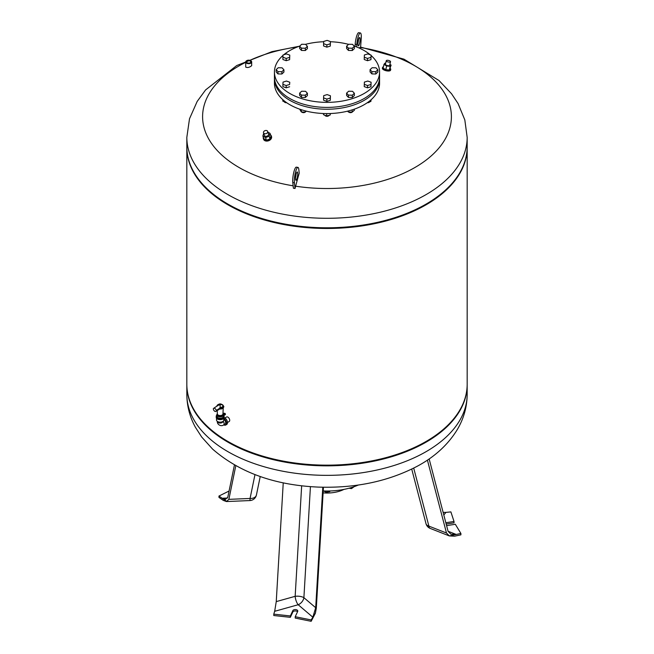 <?xml version="1.0" encoding="UTF-8"?>
<svg xmlns="http://www.w3.org/2000/svg" width="654" height="654" viewBox="0 0 654 654"><rect width="100%" height="100%" fill="white"/><g stroke="black" fill="none" stroke-linecap="round" stroke-linejoin="round"><path stroke-width="0.98" d="M348.999 112.259A1.962 1.136 0 0 0 349.089 112.316A1.962 1.136 0 0 0 351.868 112.316A1.962 1.136 0 0 0 351.958 112.259M352.547 111.793A2.24 1.292 180 0 1 352.065 112.202A2.24 1.292 180 0 1 348.893 112.202A2.24 1.292 180 0 1 348.557 111.957M348.271 110.984L348.271 111.948L352.146 112.128L354.354 110.281L354.354 109.153M352.146 109.88L352.146 112.128M347.617 111.147L348.271 111.948M367.311 102.711A1.962 1.136 0 0 0 369.052 102.4A1.962 1.136 0 0 0 369.142 102.343M369.812 101.738A2.24 1.292 180 0 1 369.248 102.286A2.24 1.292 180 0 1 367.393 102.653M367.973 102.245L370.867 101.452L371.096 99.751M370.867 99.956L370.867 101.452M284.858 102.343A1.962 1.136 0 0 0 284.948 102.4A1.962 1.136 0 0 0 286.689 102.711M286.607 102.653A2.24 1.292 180 0 1 284.752 102.286A2.24 1.292 180 0 1 284.155 101.664M282.83 99.686L282.83 101.141L286.199 102.367M302.042 112.259A1.962 1.136 0 0 0 302.132 112.316A1.962 1.136 0 0 0 304.911 112.316A1.962 1.136 0 0 0 305.001 112.259M305.59 111.793A2.24 1.292 180 0 1 305.107 112.202A2.24 1.292 180 0 1 301.935 112.202A2.24 1.292 180 0 1 301.6 111.957M299.646 109.153L301.322 111.948L305.189 112.128L306.358 111.147M301.322 109.717L301.322 111.948M305.189 110.845L305.189 112.128M325.52 115.897A1.962 1.136 0 0 0 325.61 115.954A1.962 1.136 0 0 0 328.39 115.954A1.962 1.136 0 0 0 328.48 115.897M329.15 115.292A2.24 1.292 180 0 1 328.586 115.84A2.24 1.292 180 0 1 325.414 115.84A2.24 1.292 180 0 1 324.817 115.227M323.493 113.51L323.493 114.695L326.689 115.971L330.196 115.006L330.401 113.518M326.689 113.583L326.689 115.971M330.196 113.526L330.196 115.006M379.541 77.973A52.565 30.346 180 0 1 379.565 78.889L379.565 83.238A52.565 30.346 180 0 1 327 113.583A52.565 30.346 180 0 1 274.435 83.238L274.435 78.889A52.565 30.346 180 0 1 274.459 77.973M379.565 78.889A52.565 30.346 180 0 1 327 109.234A52.565 30.346 180 0 1 274.435 78.889M301.698 91.225L305.582 91.307L307.405 93.285L305.344 95.19L301.461 95.108L299.638 93.13L301.698 91.225M307.405 93.285L307.405 95.574L305.344 97.479L301.461 97.397L299.638 95.419L299.638 93.13M301.461 97.397L301.461 95.108M305.344 97.479L305.344 95.19M323.705 95.647L327.139 94.601L330.433 95.786L330.295 98.026L326.861 99.081L323.567 97.887L323.705 95.647M330.433 95.786L330.295 100.315L326.861 101.37L323.567 100.176L323.567 97.887M326.861 101.37L326.861 99.081M330.295 100.315L330.295 98.026M354.362 93.285L354.362 95.574L352.302 97.479L348.418 97.397L346.595 95.419L346.595 93.13L348.656 91.225L352.539 91.307L354.362 93.285L352.302 95.19L348.418 95.108L346.595 93.13M348.418 97.397L348.418 95.108M352.302 97.479L352.302 95.19M371.096 82.232L370.957 86.761L367.523 87.816L364.237 86.622L364.376 82.093L367.801 81.047L371.096 82.232L370.957 84.472L367.523 85.527L364.237 84.333M367.523 87.816L367.523 85.527M370.957 86.761L370.957 84.472M377.84 69.815L377.84 72.103L375.78 74L371.897 73.918L370.074 71.94L370.074 69.651L372.134 67.746L376.017 67.828L377.84 69.815L375.78 71.711L371.897 71.629L370.074 69.651M371.897 73.918L371.897 71.629M375.78 74L375.78 71.711M371.096 55.124L370.957 59.653L367.523 60.708L364.237 59.514L364.376 54.985L367.801 53.93L371.096 55.124L370.957 57.364L367.523 58.419L364.237 57.225M367.523 60.708L367.523 58.419M370.957 59.653L370.957 57.364M354.362 46.336L354.362 48.625L352.302 50.521L348.418 50.44L348.418 48.151L346.595 46.172L348.656 44.268L352.539 44.349L354.362 46.336L352.302 48.233L348.418 48.151M352.302 50.521L352.302 48.233M348.418 50.44L346.595 48.461L346.595 46.172M330.433 41.57L330.295 46.099L326.861 47.153L326.861 44.864L323.567 43.671L323.705 41.431L327.139 40.376L330.433 41.57L330.295 43.81L326.861 44.864M330.295 46.099L330.295 43.81M326.861 47.153L323.567 45.96L323.567 43.671M307.405 46.336L307.405 48.625L305.344 50.521L305.344 48.233L301.461 48.151L299.638 46.172L301.698 44.268L305.582 44.349L307.405 46.336L305.344 48.233M305.344 50.521L301.461 50.44L301.461 48.151M301.461 50.44L299.638 48.461L299.638 46.172M289.763 55.124L289.624 59.653L289.624 57.364L286.199 58.419L282.904 57.225L283.043 54.985L286.477 53.93L289.763 55.124L289.624 57.364M289.624 59.653L286.199 60.708L286.199 58.419M286.199 60.708L282.904 59.514L282.904 57.225M282.103 67.828L283.926 69.815L281.866 71.711L277.983 71.629L276.16 69.651L278.22 67.746L282.103 67.828M281.866 71.711L281.866 74L283.926 72.103L283.926 69.815M281.866 74L277.983 73.918L276.16 71.94L276.16 69.651M277.983 73.918L277.983 71.629M286.477 81.047L289.763 82.232L289.624 84.472L286.199 85.527L282.904 84.333L283.043 82.093L286.477 81.047M289.624 84.472L289.763 82.232M289.624 86.761L286.199 87.816L282.904 86.622L282.904 84.333M286.199 87.816L286.199 85.527M354.051 46.001A52.565 30.346 180 0 1 364.164 50.562A52.565 30.346 180 0 1 370.344 54.854M371.096 55.5A52.565 30.346 180 0 1 379.565 72.022A52.565 30.346 180 0 1 327 102.367A52.565 30.346 180 0 1 274.435 72.022A52.565 30.346 180 0 1 283.019 55.402M283.762 54.764A52.565 30.346 180 0 1 299.753 46.066M305.418 44.349A52.565 30.346 180 0 1 323.689 41.733M330.433 41.733A52.565 30.346 180 0 1 348.574 44.349M379.565 72.022L379.565 77.058A52.565 30.346 180 0 1 327 107.403A52.565 30.346 180 0 1 274.435 77.058L274.435 72.022M385.656 63.283L384.846 63.209L383.98 64.435L386.669 65.997L390.242 66.324L391.117 65.098L389.89 64.386M390.528 61.738L389.67 65.286A2.183 0.809 -166.4 0 1 388.296 65.702A2.183 0.809 -166.4 0 1 386.073 65.065A2.183 0.809 -166.4 0 1 385.419 64.255L386.277 60.708A2.183 0.809 13.6 0 0 386.931 61.525A2.183 0.809 13.6 0 0 389.155 62.155A2.183 0.809 13.6 0 0 390.528 61.738A2.183 0.809 13.6 0 0 388.59 60.438A2.183 0.809 13.6 0 0 386.277 60.708M391.117 65.098L389.351 70.019L390.242 66.324M389.351 70.019L385.778 69.692L386.669 65.997M385.778 69.692L383.081 68.13L383.98 64.435M390.74 69.455L390.552 70.207A4.202 1.561 -166.4 0 1 387.912 71.016A4.202 1.561 -166.4 0 1 383.636 69.79A4.202 1.561 -166.4 0 1 382.377 68.229L382.565 67.476A4.202 1.561 13.6 0 0 383.824 69.03A4.202 1.561 13.6 0 0 388.1 70.256A4.202 1.561 13.6 0 0 390.74 69.455A4.202 1.561 13.6 0 0 390.291 68.482M383.399 66.814A4.202 1.561 13.6 0 0 382.565 67.476M267.903 132.116L270.02 133.342L269.154 136.236L265.581 137.569L262.883 136.016L263.693 133.334M263.521 132.819L264.38 135.378A2.183 1.594 -18.6 0 0 266.963 136.187A2.183 1.594 -18.6 0 0 268.524 133.98L267.666 131.429A2.183 1.594 161.4 0 1 266.104 133.637A2.183 1.594 161.4 0 1 263.521 132.819A2.183 1.594 161.4 0 1 264.527 130.874A2.183 1.594 161.4 0 1 267.069 130.726A2.183 1.594 161.4 0 1 267.666 131.429M262.883 136.016L263.783 138.681L266.472 140.234L270.045 138.893L269.154 136.236M266.472 140.234L265.581 137.569M270.045 138.893L270.919 136.007L270.02 133.342M263.472 138.95A4.202 3.057 -18.6 0 0 263.546 139.228A4.202 3.057 -18.6 0 0 268.508 140.79A4.202 3.057 -18.6 0 0 271.516 136.547A4.202 3.057 -18.6 0 0 271.41 136.277M270.543 134.896A4.202 3.057 161.4 0 1 271.336 135.999A4.202 3.057 161.4 0 1 268.32 140.242A4.202 3.057 161.4 0 1 263.366 138.681A4.202 3.057 161.4 0 1 263.325 137.324M467.169 137.356L467.169 146.864A140.169 80.924 180 0 1 426.114 204.089A140.169 80.924 180 0 1 227.886 204.089A140.169 80.924 180 0 1 186.831 146.864L186.831 137.356A140.169 80.924 180 0 0 227.886 194.581A140.169 80.924 180 0 0 380.636 212.125A140.169 80.924 180 0 0 467.169 137.356L464.822 119.919L458.07 103.561L451.538 93.743L439.006 80.516L403.968 59.162L360.607 47.096M356.626 46.949L356.806 44.497A8.829 1.864 -81.2 0 1 360.362 32.953A8.829 1.864 -81.2 0 1 361.212 38.856L360.599 47.194L360.011 47.44A124.407 71.826 180 0 1 447.164 135.28A124.407 71.826 180 0 1 295.616 186.194L295.028 188.483L293.401 188.229L292.788 182.548A8.829 1.864 -81.2 0 1 293.687 172.738A8.829 1.864 -81.2 0 1 296.336 167.146L297.962 167.399A8.829 1.864 98.8 0 0 295.314 172.991A8.829 1.864 98.8 0 0 294.414 182.793L295.028 188.483M293.139 185.81A124.407 71.826 180 0 1 205.544 132.239A124.407 71.826 180 0 1 245.716 62.318M249.893 60.323A124.407 71.826 180 0 1 297.447 46.925M297.962 167.399A8.829 1.864 98.8 0 1 298.813 169.451L299.221 173.204A282.013 59.596 98.8 0 0 295.616 186.194M360.011 47.44A282.013 59.596 98.8 0 0 359.128 48.004M246.697 60.683A2.984 1.725 0 0 0 246.591 60.74A2.984 1.725 0 0 0 245.716 61.958L245.716 67.117C247.596 67.926 249.583 67.436 251.684 65.645L251.684 61.958A2.984 1.725 0 0 0 250.809 60.74A2.984 1.725 0 0 0 250.711 60.683M360.362 32.953L358.735 32.7A8.829 1.864 98.8 0 0 355.187 44.251L355.032 46.344M357.959 43.131A4.202 0.891 98.8 0 0 358.433 40.082A4.202 0.891 98.8 0 0 358.441 39.976M360.06 40.335A4.202 0.891 -81.2 0 1 358.367 45.837A4.202 0.891 -81.2 0 1 358.13 41.545A4.202 0.891 -81.2 0 1 359.651 37.523A4.202 0.891 -81.2 0 1 360.06 40.335M295.567 179.302A4.202 0.891 98.8 0 0 295.968 180.283A4.202 0.891 98.8 0 0 297.488 176.261A4.202 0.891 98.8 0 0 297.259 171.969A4.202 0.891 98.8 0 0 295.992 174.634A4.202 0.891 98.8 0 0 295.567 179.302M296.041 174.422A4.202 0.891 -81.2 0 1 295.559 177.577M250.613 62.833A2.706 1.561 180 0 1 246.787 62.833A2.706 1.561 180 0 1 246.787 60.626A2.706 1.561 180 0 1 250.613 60.626A2.706 1.561 180 0 1 250.613 62.833M245.716 61.958A2.984 1.725 0 0 0 247.555 63.552A2.984 1.725 0 0 0 250.809 63.176A2.984 1.725 0 0 0 251.684 61.958M250.384 62.694L250.384 62.694A2.379 1.373 0 0 0 250.384 60.757A2.379 1.373 0 0 0 247.024 60.757A2.379 1.373 0 0 0 247.024 62.694A2.379 1.373 0 0 0 250.384 62.694M247.13 62.751A2.093 1.21 180 0 1 246.607 61.958A2.093 1.21 180 0 1 247.22 61.1A2.093 1.21 180 0 1 249.501 60.838A2.093 1.21 180 0 1 250.793 61.958A2.093 1.21 180 0 1 250.278 62.751M186.831 147.207A140.169 80.924 0 0 0 186.831 147.551L186.831 384.225A140.169 80.924 0 0 0 203.386 422.378L203.876 422.909A139.604 80.597 0 0 0 228.287 441.908A139.604 80.597 0 0 0 450.124 422.909L450.614 422.378A140.169 80.924 0 0 0 467.169 384.225L467.169 147.551A140.169 80.924 0 0 0 467.169 147.207M203.386 422.378A140.169 80.924 0 0 0 227.886 441.45A140.169 80.924 0 0 0 450.614 422.378M187.077 142.114A140.169 80.924 0 0 0 203.386 185.017A140.169 80.924 0 0 0 227.886 204.089A140.169 80.924 0 0 0 450.614 185.017A140.169 80.924 0 0 0 466.923 142.114M203.386 185.017L203.876 185.548A139.604 80.597 0 0 0 228.287 204.547A139.604 80.597 0 0 0 450.124 185.548L450.614 185.017M186.831 147.551A140.169 80.924 0 0 0 227.886 204.776A140.169 80.924 0 0 0 380.636 222.319A140.169 80.924 0 0 0 467.169 147.551M186.831 384.568A140.169 80.924 0 0 0 186.831 384.912A140.169 80.924 0 0 0 273.364 459.68A140.169 80.924 0 0 0 426.114 442.137A140.169 80.924 0 0 0 467.169 384.912A140.169 80.924 0 0 0 467.169 384.568M325.994 491.015L325.994 492.241L329.747 491.661L330.066 490.974M329.747 490.982L329.747 491.661M323.787 490.966L325.994 492.241M351.484 487.532L351.484 488.612L354.231 486.633M349.032 488.227L351.484 488.612M358.392 485.015A52.565 30.346 180 0 1 323.215 490.95M323.101 492.871A25.931 14.968 0 0 0 343.947 489.405M226.472 501.553L249.861 500.563A7.006 0.417 -92.4 0 0 250.065 498.454L228.875 499.354L226.472 501.553L223.276 500.392L218.967 497.416L218.967 496.043L229.072 491.023M226.873 501.504L218.967 496.043M226.905 501.504L222.205 498.25L225.426 499.403L227.796 497.204L234.443 464.969M228.875 499.354L235.8 465.73M216.515 418.258L216.515 420.048A3.646 2.101 0 0 0 220.153 422.149A3.646 2.101 0 0 0 223.799 420.048L223.799 418.258M216.237 416.385A3.924 2.264 0 0 0 216.229 416.5L216.229 417.416A3.924 2.264 0 0 0 220.153 419.68A3.924 2.264 0 0 0 224.085 417.416L224.085 416.5A3.924 2.264 0 0 0 224.077 416.385M224.085 416.5A3.924 2.264 0 0 1 220.153 418.764A3.924 2.264 0 0 1 216.229 416.5A3.924 2.264 0 0 0 220.153 418.764A3.924 2.264 0 0 0 224.085 416.5L224.085 416.271A3.924 2.264 180 0 1 220.153 418.535A3.924 2.264 180 0 1 216.229 416.271A3.924 2.264 180 0 1 216.793 415.102M219.826 408.93L215.853 411.399A2.101 1.21 -120 0 0 216.294 410.434A2.281 1.316 -120 0 0 213.621 408.341A2.281 1.316 -120 0 0 213.318 408.717A2.101 1.21 -120 0 0 214.234 410.835A2.101 1.21 -120 0 0 215.853 411.399M217.422 405.921C219.474 404.237 220.382 404.761 220.153 407.491L219.523 408.676A3.646 2.101 0 0 0 223.799 406.6A3.646 2.101 0 0 0 223.799 406.486M219.523 408.398L216.294 410.434M217.929 405.464L213.621 408.341M220.153 407.491A2.73 1.578 0 0 0 222.532 406.698A2.73 1.578 0 0 0 222.507 405.112A2.73 1.578 0 0 0 222.09 404.801M222.507 405.112L221.837 404.605L217.798 405.112A2.73 1.578 0 0 0 217.43 405.791M217.349 413.827A3.36 1.946 0 0 0 216.793 414.898L216.793 416.271A3.36 1.946 0 0 0 220.153 418.217A3.36 1.946 0 0 0 223.521 416.271L223.521 414.898A3.36 1.946 0 0 0 222.965 413.827M216.793 414.898A3.36 1.946 0 0 0 220.153 416.843A3.36 1.946 0 0 0 223.521 414.898M222.957 413.966A2.804 1.619 0 0 1 220.153 415.543A2.804 1.619 0 0 1 217.357 413.966A2.804 1.619 0 0 1 217.357 413.925L217.357 414.898A2.804 1.619 0 0 0 220.153 416.516A2.804 1.619 0 0 0 222.957 414.898L222.957 413.941A2.804 1.619 0 0 1 222.957 413.966L223.21 407.908M223.676 414.244L224.51 414.039L223.676 414.244M224.469 414.154L223.57 414.154M222.981 413.5L223.03 413.467A1.398 0.809 180 0 1 224.559 413.295A1.398 0.809 180 0 1 225.426 414.039A1.398 0.809 180 0 1 225.017 414.611L223.832 415.429L225.017 414.84A1.398 0.809 0 0 0 225.426 414.268A1.398 0.809 0 0 0 225.409 414.154M223.864 415.535A3.924 2.264 180 0 1 224.085 416.271M217.357 421.397L217.357 421.421C216.915 424.454 221.052 426.882 223.537 424.994L225.123 424.078A2.804 1.619 -120 0 0 225.573 421.879A2.804 1.619 -120 0 0 223.799 419.41M224.069 417.587A3.924 2.264 60 0 1 227.494 422.68A3.924 2.264 60 0 1 226.676 424.479L225.687 425.051A3.924 2.264 -120 0 0 226.497 423.252A3.924 2.264 -120 0 0 223.799 418.495M223.75 424.871A3.924 2.264 -120 0 0 225.687 425.051M224.894 417.98L226.595 416.999A2.591 1.496 60 0 1 228.589 417.693A2.591 1.496 60 0 1 229.718 420.309A2.591 1.496 60 0 1 229.186 421.495L227.486 422.476M323.436 487.238L316.315 608.163L315.392 613.248L311.149 621.3L311.149 619.927L295.224 616.714L297.693 611.392A2.526 1.455 0 0 0 297.783 611.016A2.526 1.455 0 0 0 295.583 609.577A2.526 1.455 0 0 0 292.82 610.64L290.351 615.954L273.781 614.147L274.966 610.19M315.392 613.248L311.149 619.927M315.375 613.223L312.841 617.204L315.694 607.713L322.79 487.23M315.694 607.713L303.897 597.674A7.006 4.733 -49.6 0 1 298.175 604.729A7.006 2.493 74.4 0 1 295.158 596.325L276.25 601.606L274.672 611.302L298.175 604.729L312.841 617.204M295.224 616.714L295.224 618.079L311.149 621.3M273.781 614.147L273.781 615.52L290.351 617.327L292.82 612.013A2.526 1.455 180 0 1 295.019 610.942A2.526 1.455 180 0 1 297.529 611.752M290.351 617.327L290.351 615.954M276.25 601.606L283.239 482.832M446.592 525.628L455.323 524.279L460.898 533.468L460.898 534.841L454.587 536.182L449.323 535.92L446.478 533.01L427.405 460.122M446.478 533.01L428.893 526.118A7.006 3.213 111.4 0 0 430.226 528.432L449.323 535.92L460.898 533.468M445.268 512.458L450.884 511.894L454.023 521.467L445.84 522.726M429.147 458.936L448.072 531.285L450.892 534.179L456.19 534.449L449.29 535.904M443.804 514.976L445.954 512.409L443.126 512.368M446.183 524.05L454.023 522.84L454.023 521.467M356.806 44.497L355.187 44.251M292.788 182.548L294.414 182.793M467.169 394.427C467.046 407.213 463.612 419.165 456.876 430.258C447.655 445.006 434.509 456.974 417.432 466.147C388.582 481.311 355.645 488.301 318.629 487.107C274.893 485.252 239.536 472.564 212.542 449.053L201.694 437.036L195.407 427.266C189.774 416.974 186.921 406.028 186.831 394.427A140.169 80.924 0 0 0 327 475.352A140.169 80.924 0 0 0 467.169 394.427L467.169 384.912M256.466 494.767A7.006 4.799 -168.4 0 1 256.425 494.98L256.425 494.98A7.006 4.799 -168.4 0 1 250.065 498.454L254.978 474.608M227.527 498.029L222.205 498.25M219.523 408.448A3.646 2.101 0 0 0 223.799 406.371C221.379 403.093 218.951 403.093 216.515 406.371A3.646 2.101 0 0 0 216.515 406.412L216.515 406.371M219.801 407.679A3.082 1.782 0 0 0 223.235 406.011A3.082 1.782 0 0 0 220.145 404.131A3.082 1.782 0 0 0 217.079 406.028M223.537 424.994A2.804 1.619 -120 0 0 223.178 421.225M217.357 421.421A2.804 1.619 0 0 0 220.153 423.04A2.804 1.619 0 0 0 222.957 421.421L222.957 421.397M310.429 486.65L303.897 597.674A7.006 2.812 3.4 0 0 295.158 596.325L301.658 485.816M292.82 612.013L292.82 610.64M413.712 468.109L428.893 526.118A7.006 4.267 165.3 0 1 425.999 523.682A7.006 7.006 0 0 0 430.226 528.432M456.19 534.449L448.072 531.269M263.366 138.681L263.546 139.228M271.336 135.999L271.516 136.547M299.164 46.279L271.941 51.65L236.732 65.539L205.593 89.925L197.165 101.452L189.505 118.766L186.831 137.356M186.831 394.427L186.831 384.912M249.861 500.563A7.006 7.006 0 0 0 256.425 494.98L260.227 476.521M217.357 413.966L217.218 410.614M223.799 406.371L223.799 406.6C222.998 408.529 221.608 409.306 219.63 408.922M425.999 523.682L411.718 469.098"/></g></svg>
